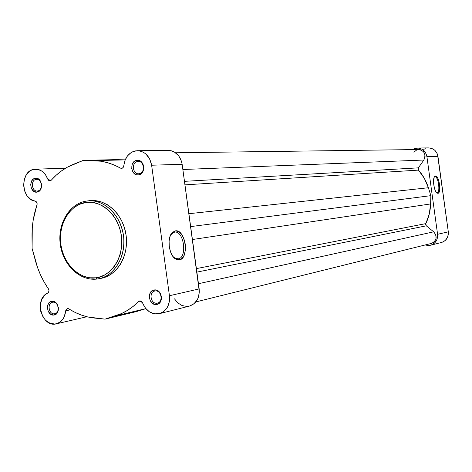 <?xml version="1.0" encoding="UTF-8"?>
<svg xmlns="http://www.w3.org/2000/svg" width="472" height="472" viewBox="0 0 472 472"><rect width="100%" height="100%" fill="white"/><g stroke="black" fill="none" stroke-linecap="round" stroke-linejoin="round"><path stroke-width="0.71" d="M37.683 190.959C43.571 190.251 41.914 178.056 36.102 179.372L35.211 178.298C42.132 176.729 44.114 191.272 37.093 192.11L37.683 190.959L37.288 191.007C31.665 191.632 30.485 180.068 36.102 179.372L36.574 179.319C42.185 178.764 43.282 190.316 37.683 190.959L37.093 192.11L39.949 190.434L41.524 186.989L41.583 184.263L40.138 180.581L38.379 178.935L36.285 178.245L33.217 179.189L31.671 180.994L30.674 184.776L31.524 188.706L33.931 191.455L37.093 192.11C30.196 193.608 28.237 179.201 35.211 178.298L36.102 179.372L37.046 179.33L36.102 179.372C30.243 180.121 31.889 192.228 37.683 190.959M139.21 173.72C145.754 172.917 143.995 160.061 137.541 161.507L136.703 160.356C144.391 158.627 146.485 173.962 138.691 174.911L139.21 173.72L138.679 173.773C132.484 174.351 131.358 162.279 137.541 161.507L138.172 161.442C144.349 160.964 145.364 173 139.21 173.72L138.691 174.911L141.871 173.118L143.647 169.46L143.417 165.188L142.155 162.716L140.213 160.993L136.703 160.356L134.479 161.318L132.16 164.462L131.7 168.669L133.257 172.528L136.314 174.746L138.691 174.911C131.027 176.558 128.956 161.377 136.703 160.356L137.541 161.507L138.803 161.471L137.541 161.507C131.039 162.356 132.78 175.106 139.21 173.72M174.563 232.141L171.56 233.858L170.292 235.746L172.191 233.239L174.563 232.141C183.903 230.289 187.661 257.8 178.215 258.857L179.336 259.883L175.572 259.01C168.958 255.328 166.687 238.071 172.109 232.72L175.372 230.861L174.563 232.141L175.372 230.861L178.587 231.557L181.584 234.33L183.921 238.749L185.266 244.148L185.425 249.729L184.357 254.673L183.413 256.674L180.853 259.329L177.737 259.883L176.115 259.323L173.059 256.609L170.64 252.148L169.247 246.626L169.106 240.915L170.227 235.906L172.439 232.377L175.372 230.861C185.502 228.873 189.579 258.715 179.336 259.883L178.215 258.857L175.855 258.609L173.667 257.205L172.976 256.502L174.746 258.042L178.215 258.857C187.661 257.8 183.903 230.289 174.563 232.141M156.875 303.183C163.477 302.806 161.725 289.938 155.205 290.958L154.385 289.938C162.144 288.716 164.238 304.062 156.374 304.505L156.875 303.183L157.937 302.935L156.875 303.183C150.656 304.139 148.568 292.062 154.769 291.029L155.205 290.958C161.383 289.955 163.566 301.974 157.412 303.095L156.875 303.183L156.374 304.505L159.583 302.93L161.383 299.419L161.465 296.575L159.884 292.628L156.787 290.239L154.385 289.938L152.143 290.752L150.397 292.54L149.252 296.44L150.167 300.599L152.839 303.626L156.374 304.505C148.639 305.649 146.568 290.451 154.385 289.938L155.205 290.958C148.639 291.389 150.385 304.151 156.875 303.183M54.404 313.803C60.345 313.479 58.687 301.272 52.823 302.204L51.949 301.248C58.929 300.127 60.912 314.682 53.826 315.066L54.404 313.803L55.194 313.632L54.404 313.803C48.764 314.676 46.858 303.107 52.498 302.257L52.823 302.204C58.428 301.283 60.41 312.824 54.805 313.738L53.826 315.066L56.711 313.585L58.31 310.269L58.369 307.573L56.917 303.821L55.141 302.08L53.029 301.26L50.899 301.496L48.368 303.691L47.359 307.384L48.215 311.331L50.64 314.216L53.826 315.066C46.87 316.116 44.905 301.691 51.949 301.248L52.823 302.204C46.911 302.576 48.557 314.688 54.404 313.803M95.763 277.801C86.659 280.179 65.266 271.323 60.776 244.36C57.897 217.173 76.116 202.795 85.515 202.582L86.187 201.096L88.323 200.842C104.595 199.414 120.997 215.474 123.546 235.917C126.301 256.337 114.543 276.049 98.441 278.822L96.819 279.07L95.763 277.801L89.751 277.79L83.809 276.344L78.157 273.53L73.013 269.459L68.558 264.296L64.953 258.237L62.328 251.511L60.776 244.36L60.357 237.056L61.089 229.864L62.935 223.044L65.844 216.855L69.714 211.527L74.399 207.267L79.733 204.246L85.515 202.582L91.533 202.364L97.551 203.603L103.338 206.27L108.66 210.27L113.304 215.45L117.08 221.61L119.835 228.513L121.451 235.882L121.87 243.422L121.617 247.157L120.212 254.378L117.664 261.028L114.076 266.839L109.598 271.595L104.412 275.111L98.725 277.265L95.763 277.801L96.819 279.07L98.441 278.822C108.153 278.262 126.213 263.506 123.581 236.195C119.505 208.996 98.023 198.818 88.323 200.842L86.187 201.096L85.515 202.582C94.424 199.786 116.672 207.945 121.451 235.882C124.331 264.09 105.091 278.055 95.763 277.801M138.65 301.472L139.895 300.859L138.65 301.472L133.305 306.281L127.564 310.328L121.487 313.579L105.008 319.149L87.762 316.954L81.249 315.031L74.912 312.317L68.192 308.558L66.257 309.237L65.679 310.824L67.354 308.541L68.818 308.836C76.871 314.016 85.397 317.09 94.394 318.057L105.008 319.149L115.156 315.998L145.824 308.635L115.156 315.998C123.859 313.272 131.694 308.428 138.65 301.472L140.827 300.977L138.65 301.472M86.901 316.747L56.321 323.845C61.779 322.199 64.894 317.863 65.679 310.824L70.363 309.803L65.679 310.824L64.286 316.7L62.351 319.922L59.779 322.323L55.1 324.046L50.109 323.326L45.566 320.287L43.135 317.196L40.781 311.485L40.279 305.272L41.707 299.49L44.852 295.024L48.498 292.404L48.982 290.622L48.699 289.342L44.297 282.303L40.739 275.388L37.76 268.12L32.096 248.402L32.285 227.876L33.211 220.058L37.17 203.798L36.137 201.562L30.786 199.385L27.122 195.856L24.627 190.971L23.612 185.354L24.208 179.708L26.343 174.764L29.748 171.147L31.795 169.991L35.453 169.171C41.064 169.342 45.159 172.663 47.749 179.13L48.84 180.575L49.867 180.876L50.876 180.558L56.239 175.171L61.608 170.817L67.36 167.182L83.367 160.356L100.713 161.194L107.427 162.651L114.035 164.97L121.009 168.345L122.136 168.297L123.463 167.1L124.956 160.486L127.458 155.925L131.069 152.609L133.175 151.536L137.376 150.71C145.01 151.353 149.76 156.191 151.624 165.224L182.145 164.274C180.357 155.648 175.761 151.022 168.357 150.415L137.429 150.71M174.51 298.864L177.637 302.764L182.074 305.579L186.977 306.446L189.408 306.098L193.833 303.891L197.202 299.921L198.34 297.425L199.343 291.832L182.145 164.274L151.624 165.224L149.677 158.964L145.901 154.037L143.5 152.326L140.886 151.211L138.154 150.727L135.411 150.898C128.697 152.662 124.832 157.636 123.823 165.802L122.714 167.991L121.558 168.404L120.466 168.126C111.905 163.347 103.079 160.834 93.975 160.604L125.186 159.902L93.975 160.604L83.367 160.356L115.888 159.642L125.204 159.855L115.888 159.642L83.367 160.356L73.443 164.309C65.047 167.707 57.667 173 51.3 180.186L49.938 180.876L47.749 179.13L52.445 178.923L47.749 179.13L45.424 174.628L42.096 171.283L38.144 169.448L33.99 169.324C19.865 171.088 20.939 199.691 35.152 201.096C36.798 201.691 37.412 203.019 36.993 205.078C33.624 214.819 31.96 225.061 32.008 235.805L32.096 248.402L35.376 260.562C38.203 270.916 42.539 280.327 48.386 288.781C49.342 290.646 49.106 292.097 47.678 293.124C33.683 298.688 41.878 327.987 56.321 323.845M82.635 315.514L85.243 316.311M136.603 311.532L145.854 308.67L136.603 311.532L105.008 319.149L136.603 311.532M159.371 313.679C151.76 314.818 146.143 311.19 142.514 302.794L145.329 308.009L149.441 311.856L154.344 313.833L159.4 313.673L163.955 311.378L167.424 307.237L169.336 301.779L169.436 295.726C170.056 305.071 166.699 311.054 159.371 313.679L189.384 306.104C196.494 303.573 199.756 297.838 199.172 288.911L169.436 295.726L151.624 165.224L169.436 295.726L199.172 288.911L182.145 164.274L181.454 161.176L178.634 155.73L174.298 151.954L171.761 150.892L169.112 150.426M142.514 302.794L141.447 301.313L139.895 300.859L142.514 302.794M101.037 278.344L105.539 277.099L111.191 274.161L116.224 269.866L120.425 264.385L123.623 257.913L125.682 250.709L126.514 243.062L126.089 235.274L124.413 227.657L121.564 220.524L117.652 214.158L112.849 208.807L107.339 204.683L101.35 201.933L95.12 200.653L90.96 200.641M96.819 279.07L101.079 278.338C117.139 275.571 128.874 255.93 126.13 235.581C123.587 215.214 107.232 199.213 90.99 200.641L86.187 201.096M120.466 168.126L122.62 168.056L120.466 168.126M433.691 231.823L198.458 283.725L433.691 231.823L426.304 225.817L433.691 231.823C437.532 236.726 436.83 240.578 431.585 243.375L434.151 242L436.034 238.785L435.862 234.962L433.691 231.823M196.877 272.12L426.304 225.817L196.877 272.12M425.821 223.61L426.304 225.817L425.685 224.802L425.821 223.61C428.788 217.474 430.387 210.913 430.617 203.933L192.423 239.522L430.617 203.933L430.859 195.65L190.658 226.601L430.859 195.65L428.393 187.744L430.859 195.65L430.617 203.933L429.249 214.093L425.821 223.61L196.399 268.609L425.821 223.61M188.9 213.716L428.393 187.744C426.287 181.089 422.983 175.212 418.469 170.109L184.953 184.859L418.469 170.109L418.021 169.005L418.345 167.855L418.469 170.109L424.34 178.339L428.393 187.744L188.9 213.716M417.932 149.6L420.357 149.713L423.467 151.671L424.717 153.872L425.077 156.427L423.856 160.037L418.345 167.855L184.475 181.342L418.345 167.855L423.856 160.037L182.859 169.507L423.856 160.037C426.192 154.35 424.505 150.845 418.8 149.524L175.584 152.775M416.752 149.925L413.867 152.214M437.131 192.753C440.588 192.7 438.305 176.091 434.93 176.74L435.491 175.956C439.143 175.26 441.621 193.284 437.88 193.349L436.671 192.818L435.473 191.042L434.447 188.281L433.585 183.236L434.069 177.555L434.942 176.168L436.081 176.074L437.296 177.283L438.417 179.602L439.739 186.045L439.279 191.685L438.417 193.113L437.06 193.131C434.063 191.626 432.234 178.623 434.706 176.386L435.491 175.956L434.93 176.74C438.293 176.091 440.582 192.659 437.143 192.747M442.128 242.289L445.279 240.443L447.48 237.445L448.388 233.764L448.306 231.835L437.579 234.295C437.904 239.864 435.579 243.511 430.606 245.228L427.874 245.487L425.254 244.944L429.449 245.44L431.272 245.033L434.488 243.133L436.736 240.059L437.668 236.271L437.579 234.295L448.306 231.835L437.532 154.562L436.848 152.94L434.718 150.208L431.809 148.456L428.635 147.901C433.703 148.267 436.795 151.07 437.922 156.297L426.906 156.639L437.579 234.295L426.906 156.639L437.922 156.297L448.306 231.835C448.618 237.257 446.347 240.803 441.479 242.484L430.647 245.216M417.413 148.007L412.351 149.612L415.561 148.22L418.983 148.131L420.652 148.58L422.216 149.335L424.835 151.677L425.809 153.188L426.906 156.639C425.75 151.264 422.587 148.391 417.413 148.007L428.647 147.901M425.225 148.621L423.738 149.435M434.264 177.077L434.93 176.74L434.264 177.077M171.56 233.858L172.109 232.72M174.746 258.042L175.572 259.01M86.158 201.102C69.166 203.757 57.372 224.052 60.28 244.443C62.935 264.869 79.721 281.176 96.795 279.07M35.488 169.171L65.561 168.221M431.585 243.375L195.821 301.933M434.311 176.976L434.706 176.386M436.559 192.7L437.06 193.131"/></g></svg>
